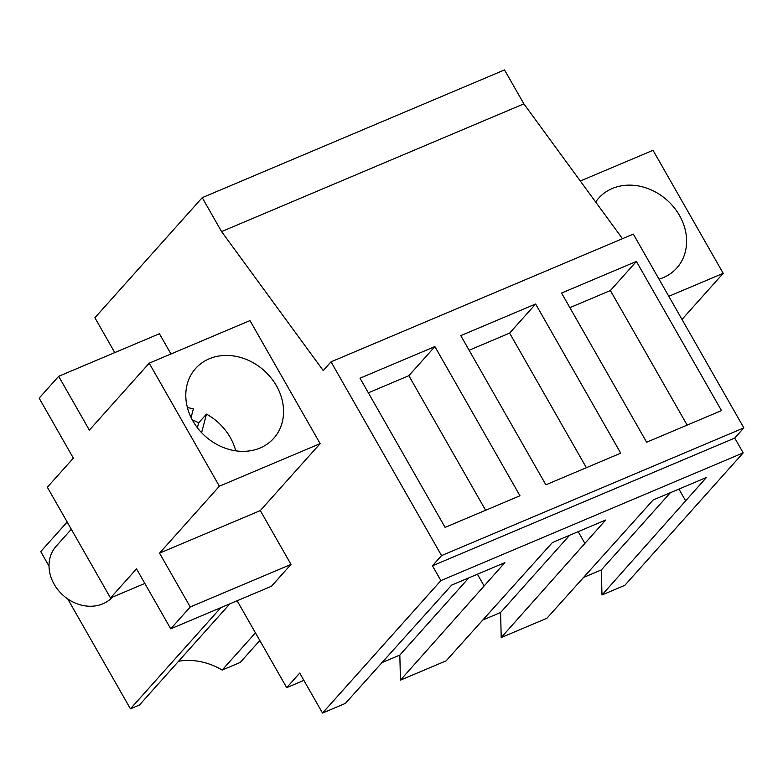 <?xml version="1.0" encoding="UTF-8"?>
<svg xmlns="http://www.w3.org/2000/svg" width="783" height="783" viewBox="0 0 783 783"><rect width="100%" height="100%" fill="white"/><g stroke="black" fill="none" stroke-linecap="round" stroke-linejoin="round"><path stroke-width="1.17" d="M67.181 522.007L40.736 551.594L49.026 566.119M67.739 598.936L130.428 708.83L220.845 607.647M114.778 352.595L94.9 317.761L202.229 197.659L221.579 231.592L323.222 370.565L331.033 361.834L441.553 555.597L432.451 565.796L440.898 580.595L322.518 713.068L299.713 673.077L286.695 687.64L237.141 600.757M110.501 597.958L47.342 487.232L73.357 458.124L39.15 398.146L58.666 376.31L89.36 430.131L149.201 363.175L249.973 320.599L320.139 443.628L260.299 510.585L291.002 564.406L271.486 586.242L170.723 628.818L136.516 568.84L110.501 597.958L144.845 583.443M58.666 376.31L159.429 333.734L170.968 353.975M255.434 632.83L222.157 670.072L240.224 662.438L259.819 640.514M222.157 670.072A63.237 53.215 41.8 0 0 178.553 661.263M130.428 708.83L139.462 705.013L229.889 603.82M286.695 687.64L303.873 680.378M482.475 620.156L500.601 612.492L501.208 637.558L546.877 618.267L653.169 499.965L706.432 477.464L601.97 594.982L624.814 585.341L743.184 452.868L440.898 580.595M381.712 662.731L399.829 655.068L400.446 680.133L446.114 660.842L552.406 542.541L605.66 520.039L501.208 637.558M322.518 713.068L345.352 703.418L451.634 585.116L504.898 562.615L400.446 680.133M601.97 594.982L601.364 569.916L583.237 577.58M432.451 565.796L734.748 438.069L743.184 452.868M734.748 438.069L743.85 427.88L633.33 234.107L331.033 361.834M441.553 555.597L743.85 427.88M434.878 346.585L360.023 378.209L445.106 527.38L519.961 495.756L434.878 346.585L408.863 375.693L485.617 510.262M535.641 304.01L460.786 335.633L545.878 484.804L620.733 453.181L535.641 304.01L509.625 333.118L586.379 467.686M636.403 261.434L561.558 293.057L646.641 442.229L721.495 410.605L636.403 261.434L610.388 290.542L687.151 425.11M622.485 238.688L523.876 103.865L221.579 231.592M202.229 197.659L504.516 69.932L523.876 103.865M149.201 363.175L219.377 486.204L320.139 443.628M219.377 486.204L159.536 553.16L260.299 510.585M159.536 553.16L190.24 606.982L291.002 564.406M190.24 606.982L170.723 628.818M260.113 447.993A52.402 44.093 41.8 0 0 273.747 438.314A52.402 44.093 41.8 0 0 270.889 377.68A52.402 44.093 41.8 0 0 209.237 358.8A52.402 44.093 41.8 0 0 195.603 368.48A52.402 44.093 41.8 0 0 198.461 429.113A52.402 44.093 41.8 0 0 260.113 447.993M500.601 612.492L569.613 535.269M399.829 655.068L468.841 577.844M601.364 569.916L670.375 492.693M484.08 585.909L477.424 574.223M584.852 543.333L578.187 531.647M685.614 500.758L678.949 489.072M368.353 392.812L408.863 375.693M469.115 350.236L509.625 333.118M569.887 307.66L610.388 290.542M668.799 296.307L723.198 273.326L681.993 319.435M580.311 181.02L653.032 150.297L723.198 273.326M659.041 279.179A52.402 44.093 41.8 0 0 663.172 277.691A52.402 44.093 41.8 0 0 676.806 268.011A52.402 44.093 41.8 0 0 673.948 207.378A52.402 44.093 41.8 0 0 612.296 188.497A52.402 44.093 41.8 0 0 598.662 198.177A52.402 44.093 41.8 0 0 595.657 202.014M112.409 597.155A37.946 31.927 -138.2 0 1 102.847 603.82A37.946 31.927 -138.2 0 1 58.196 590.157A37.946 31.927 -138.2 0 1 56.131 546.25L71.312 529.259M235.742 450.822A52.402 44.093 41.8 0 0 206.467 414.119L198.657 422.849A52.402 44.093 41.8 0 0 192.246 419.815M191.091 417.535L193.362 408.863A52.402 44.093 41.8 0 0 187.421 407.649M201.603 432.686L206.467 414.119M197.375 427.743L198.657 422.849"/></g></svg>

